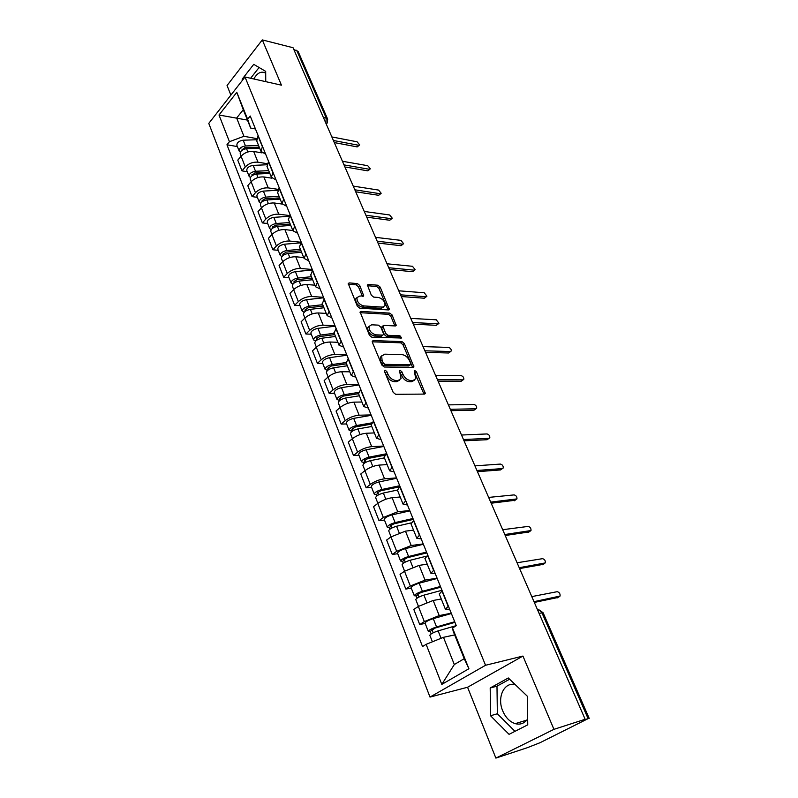 <?xml version="1.0" encoding="UTF-8"?>
<svg xmlns="http://www.w3.org/2000/svg" width="798" height="798" viewBox="0 0 798 798"><rect width="100%" height="100%" fill="white"/><g stroke="black" fill="none" stroke-linecap="round" stroke-linejoin="round"><path stroke-width="1.2" d="M385.085 370.162L384.506 371.509L393.175 392.337L395.638 394.302L424.436 394.092L425.294 393.524L416.486 371.868L414.83 370.531L414.212 370.93L415.818 378.701L412.995 380.536L410.631 380.526C407.389 380.137 404.825 378.082 402.94 374.342L401.823 371.708L400.137 370.352L399.499 370.761L401.085 378.561L398.152 380.476L395.728 380.466C392.416 380.077 389.813 377.993 387.918 374.202L386.801 371.539L385.085 370.162M527.658 718.998C524.466 723.417 520.316 724.963 515.219 723.656C509.782 721.831 505.623 717.592 502.74 710.918C496.805 697.452 504.117 681.711 515.189 684.584M359.748 285.504L357.384 283.569L349.215 282.911L348.227 283.48L357.344 306.233L359.748 308.188L388.446 309.943L389.354 309.405L380.187 287.12L377.873 285.225L368.307 284.457L367.369 284.986L371.329 295.2L373.673 297.115L378.442 297.454C382.91 298.871 385.095 301.614 384.995 305.674L382.551 307.11L363.669 305.913C359.12 304.527 356.886 301.764 356.965 297.634L359.559 296.118L363.708 295.789L359.748 285.504L358.462 286.751L356.098 284.826L348.217 284.198M522.939 656.066L467.568 687.258L495.877 758.1L553.942 729.342L522.939 656.066L485.543 665.273L245.016 77.007L281.435 85.167L262.293 39.9L293.046 47.72L585.153 719.287L583.398 720.155L588.106 718.639L541.922 612.734L539.119 609.921L537.543 609.832M553.942 729.342L585.153 719.287M373.245 340.586L372.287 341.175L372.407 342.422L381.823 365.055L384.267 367.02L413.045 367.449L413.923 366.89L404.347 343.529L401.993 341.614L373.245 340.586L372.227 341.514M369.444 335.31L360.127 312.008L361.095 311.42L389.803 313.115L392.137 315.011L396.187 325.414L395.299 325.953L383.808 325.394L382.88 325.963L385.634 333.394L388.008 335.32L399.968 335.808L401.703 338.013L371.868 337.265L369.444 335.31M253.794 78.972C257.096 73.147 260.806 71.082 264.926 72.778L265.694 73.256M495.877 758.1L527.408 747.666L540.047 742.709L588.106 718.639M467.568 687.258L430.002 697.083L208.777 123.391L245.016 77.007M262.293 39.9L227.051 85.516L230.881 95.102M293.834 49.526L298.093 51.401L327.599 119.012M449.683 609.313L445.364 609.163L448.426 606.211M441.274 598.999L433.184 600.465L418.361 606.43L424.337 621.582L439.219 615.567L451.269 613.233M424.337 621.582L419.718 624.525L425.184 623.438M442.212 590.839L439.289 594.071M418.361 606.43L413.803 609.413L419.718 624.525M435.279 573.682L430.91 573.283L433.843 570.141M411.289 588.146L405.823 589.064L410.332 586.021L425.045 580.116L437.085 578.151M427.788 555.149L424.995 558.59M427.239 564.166L419.149 565.373L404.506 571.238L400.047 574.321L405.823 589.064M421.224 538.929L416.815 538.281L419.618 534.969M397.723 553.712L392.267 554.46L396.666 551.328L411.219 545.523L423.249 543.927M413.713 520.356L411.05 523.977M413.544 530.171L405.464 531.139L390.99 536.904L386.631 540.076L392.267 554.46M407.509 505.014L403.06 504.146L405.753 500.665M384.486 520.096L379.04 520.695L383.339 517.473L397.723 511.757L409.733 510.521M399.988 486.401L397.444 490.211M400.177 496.984L392.107 497.723C386.97 498.461 382.192 500.346 377.793 503.398L373.544 506.65L379.04 520.695M394.132 471.917L389.643 470.83L392.217 467.189M371.559 487.289L366.122 487.728L370.322 484.426C374.671 481.344 379.409 479.478 384.546 478.81L396.546 477.902M386.591 453.274L384.177 457.264M387.12 464.586L379.06 465.104C373.943 465.713 369.225 467.578 364.905 470.68L360.756 474.012L366.122 487.728M381.065 439.608L376.536 438.311L379.01 434.531M358.94 455.239L353.514 455.538L357.614 452.157C361.873 449.025 366.561 447.179 371.678 446.631L383.668 446.042M373.514 420.945L371.21 425.095M374.372 432.935L366.332 433.244C361.225 433.743 356.556 435.568 352.327 438.73L348.267 442.142L353.514 455.538M368.307 408.057L363.748 406.561L366.112 402.631M346.611 423.928L341.195 424.097L345.205 420.646C349.384 417.454 354.013 415.638 359.12 415.209L371.08 414.92M360.756 389.374L358.561 393.673L343.23 396.127L339.719 398.401L340.706 398.82L339.03 400.307L336.965 399.439L334.272 392.596M361.923 402.022L353.893 402.132C348.796 402.511 344.177 404.317 340.048 407.529L336.068 411.01L341.195 424.097M355.848 377.235L351.26 375.549L353.524 371.489M334.561 393.344L329.165 393.374L333.085 389.853C337.175 386.611 341.763 384.826 346.841 384.506L358.791 384.506M348.287 358.541L346.192 362.99M349.753 371.808L341.734 371.728C336.656 372.008 332.098 373.773 328.038 377.045L324.158 380.586L329.165 393.374M343.669 347.12L339.05 345.255L341.225 341.075M322.791 363.439L317.404 363.349L321.235 359.768C325.245 356.477 329.783 354.721 334.841 354.502L346.771 354.781M336.108 328.417L334.123 333.005M337.853 342.282L329.853 342.013C324.796 342.182 320.277 343.928 316.307 347.24L312.507 350.851L317.404 363.349M331.769 317.694L327.13 315.649L329.205 311.35M311.28 334.212L305.903 334.003L309.654 330.352C313.584 327.02 318.073 325.295 323.12 325.165L335.02 325.724M324.207 298.981L322.312 303.699M326.222 313.405L318.242 312.956C313.205 313.035 308.736 314.761 304.836 318.113L301.115 321.784L305.903 334.003M320.138 288.916L315.469 286.711L317.464 282.302M300.028 305.634L294.661 305.305L298.332 301.604C302.193 298.223 306.632 296.517 311.659 296.497L323.529 297.305M312.577 270.213L310.771 275.061M314.851 285.165L306.881 284.557C301.863 284.537 297.445 286.233 293.614 289.624L289.973 293.355L294.661 305.305M308.756 260.786L304.068 258.422L305.983 253.904M289.016 277.674L283.659 277.235L287.26 273.485C291.041 270.063 295.44 268.387 300.447 268.447L312.287 269.495M301.195 242.083L299.489 247.051M303.719 257.545L295.769 256.766C290.781 256.667 286.402 258.333 282.642 261.774L279.081 265.554L283.659 277.235M297.634 233.265L292.926 230.752L294.751 226.133M278.243 250.323L272.906 249.784L276.427 245.974C280.138 242.522 284.487 240.866 289.474 241.016L301.026 242.263M290.073 214.572L288.457 219.649M292.826 230.512L284.906 229.585C279.928 229.405 275.599 231.041 271.909 234.512L268.427 238.343L272.906 249.784M286.751 206.343L282.023 203.69L283.769 198.981M267.699 223.55L262.382 222.911L265.824 219.061C269.475 215.57 273.774 213.944 278.741 214.173L289.285 215.52M279.2 187.67L277.654 192.847M282.173 204.059L274.273 202.991C269.315 202.722 265.026 204.338 261.415 207.849L257.993 211.719L262.382 222.911M276.098 179.989L271.36 177.206L273.026 172.408M257.375 197.345L252.078 196.617L255.45 192.717C259.031 189.196 263.29 187.59 268.238 187.899L277.973 189.326M268.557 161.336L267.091 166.622M271.879 178.183L263.869 176.957C258.931 176.607 254.682 178.203 251.131 181.744L247.789 185.665L252.078 196.617M265.664 154.204L260.916 151.291L262.512 146.403M247.28 171.7L241.994 170.872L245.305 166.932C248.816 163.381 253.036 161.794 257.963 162.184L267.061 163.68M258.133 135.57L256.757 140.957M262.033 152.897L253.674 151.47C248.757 151.051 244.557 152.618 241.066 156.189L237.784 160.149L241.994 170.872M454.651 634.919L443.469 637.313L454.311 664.525L464.227 658.689L453.204 631.318L452.516 628.026L456.296 625.682L250.223 116.019L247.629 119.221L250.662 128.059L243.28 109.725L236.657 118.014L243.939 136.288L256.507 138.563M452.516 628.026L468.915 668.734L441.813 684.395L426.132 644.335L443.469 637.313M243.939 136.288L229.445 141.695L226.951 144.777L422.531 646.56L426.132 644.335M229.445 141.695L219.001 115.012L236.797 92.319L247.629 119.221M485.543 665.273L430.002 697.083M490.191 687.986L490.551 715.756L509.064 734.34L527.747 724.833L527.338 696.235L508.306 677.971L490.191 687.986L496.984 686.17L497.354 713.771L514.979 731.327M265.754 81.655L265.684 71.381L253.734 64.349L242.203 79.122L242.213 80.588M247.46 120.099L219.001 115.012M255.46 128.957L250.662 128.059M237.385 146.573L226.951 144.777M468.915 668.734L464.227 658.689M441.813 684.395L454.311 664.525M243.28 109.725L236.797 92.319M509.603 679.218L496.984 686.17M497.354 713.771L490.551 715.756M259.081 67.501L250.622 78.254M243.191 79.341L242.203 79.122M384.586 371.698L386.531 375.409C388.426 379.19 391.03 381.264 394.342 381.653L395.728 380.466M399.459 380.247L396.766 381.663L394.342 381.653M414.212 380.337L411.608 381.713L409.244 381.703C406.002 381.324 403.439 379.259 401.554 375.529L399.688 371.918M423.967 394.092L414.421 372.137M412.606 367.439L402.99 344.716L400.646 342.811L372.237 341.823M383.23 362.97L384.935 364.347L410.192 364.776L410.721 363.479L409.554 360.746C407.698 357.095 405.165 355.05 401.963 354.611L384.706 354.172L381.693 356.088L382.062 360.177L383.23 362.97L381.863 364.187L383.569 365.554L384.935 364.347M410.372 364.756L408.815 365.963L383.569 365.554M381.903 355.629L380.337 357.295L380.696 361.394L382.062 360.177M381.863 364.187L380.696 361.394M360.088 312.686L388.486 314.322L389.803 313.115M394.9 325.933L390.811 316.227L388.486 314.322M382.132 326.651L381.663 328.397L384.287 334.611L386.661 336.537L398.631 337.005L399.968 335.808M400.277 338.362L398.631 337.005M371.659 324.806L369.095 326.372C368.985 330.651 371.23 333.464 375.848 334.831L382.581 335.1L383.509 334.532L383.389 333.305L380.766 327.07L378.382 325.135L371.659 324.806M369.165 326.192L367.758 327.599C367.649 331.878 369.893 334.701 374.511 336.058L375.848 334.831M382.91 335.07L381.235 336.317L374.511 336.058M362.422 296.317L358.462 286.751M357.015 297.514L355.659 298.881C355.579 303.011 357.803 305.774 362.352 307.16L363.669 305.913M383.648 306.991L381.245 308.337L362.352 307.16M388.067 309.923L378.89 288.357L376.586 286.462L367.359 285.724M454.96 622.35L435.219 628.026L430.192 631.408L428.277 631.298L425.055 623.098M454.7 621.732L436.556 626.939C431.838 628.525 429.075 629.971 428.277 631.298M451.379 613.522L433.264 618.64C428.546 620.196 425.803 621.652 425.015 623.009M433.204 632.794L431.888 629.482M456.276 625.622L438.122 630.879C433.394 632.465 430.631 633.921 429.823 635.228L429.863 635.318M431.179 633.901L430.192 631.408M557.852 597.512L534.331 602.43M534.002 601.672L560.076 596.046C560.266 593.652 559.298 592.206 557.154 591.697L531.797 596.605M440.735 587.198L421.105 592.445L417.204 594.57L418.132 594.68L416.207 595.956L414.272 595.727L411.13 587.747M440.446 586.48L422.401 591.298C417.713 592.804 415 594.281 414.272 595.727M437.214 578.47L419.179 583.198C414.501 584.685 411.808 586.161 411.08 587.637M419.05 597.004L417.823 593.882M441.982 590.281L423.928 595.138C419.239 596.655 416.516 598.121 415.778 599.557L415.818 599.657M417.065 598.141L416.207 595.956M426.87 552.884L407.339 557.722L403.509 559.877L404.446 560.046L402.561 561.363L400.596 561.014L397.544 553.243M426.541 552.086L408.586 556.525C403.938 557.952 401.274 559.448 400.596 561.014M423.379 544.266L405.444 548.615C400.805 550.031 398.152 551.538 397.494 553.124M405.254 562.101L404.087 559.159M426.361 556.206L410.072 560.276C405.424 561.712 402.751 563.208 402.072 564.755L402.122 564.874M403.309 563.258L402.561 561.363M543.248 564.356L519.608 568.575M519.219 567.697L545.363 562.909C545.543 560.605 544.575 559.199 542.47 558.68L517.074 562.76M528.964 531.957L505.224 535.518M504.795 534.52L530.999 530.54C531.149 528.326 530.201 526.949 528.126 526.421L502.69 529.702M413.324 519.398L393.893 523.847L390.132 526.032L391.08 526.251L389.244 527.608L387.259 527.139L384.277 519.568M412.965 518.51L395.1 522.59C390.491 523.957 387.878 525.473 387.259 527.139M409.883 510.88L392.037 514.88C387.429 516.226 384.826 517.742 384.227 519.438M391.788 528.037L390.691 525.274M411.12 522.89L396.556 526.251C391.938 527.618 389.314 529.134 388.696 530.79L388.746 530.919M389.883 529.214L389.244 527.608M399.419 486.84L380.776 490.77L377.085 492.984L378.043 493.264L376.247 494.65L374.242 494.082L371.329 486.7M399.718 485.733L381.943 489.473C377.364 490.77 374.801 492.306 374.242 494.082M396.696 478.271L378.95 481.942C374.382 483.219 371.818 484.765 371.279 486.561M378.641 494.79L377.614 492.186M397.384 490.062L383.359 493.044C378.781 494.341 376.207 495.877 375.639 497.643L375.698 497.782M376.766 495.987L376.247 494.65M384.576 455.269L367.968 458.481L364.337 460.715L365.304 461.045L363.549 462.461L361.524 461.793L358.691 454.601M385.843 453.892L369.095 457.124C364.556 458.361 362.023 459.917 361.524 461.793M383.828 446.441L366.172 449.773C361.634 450.99 359.12 452.556 358.631 454.441M365.813 462.321L364.846 459.887M384.427 457.902L370.481 460.616C365.933 461.852 363.409 463.409 362.891 465.274L362.95 465.424M363.968 463.538L363.549 462.461M515.009 500.286L491.179 503.219M490.7 502.122L516.954 498.91C517.094 496.775 516.146 495.438 514.111 494.9L488.645 497.413M502.421 468.576L500.526 469.932L477.453 471.668M476.925 470.471L502.411 468.576L503.229 467.987C503.348 465.932 502.411 464.636 500.406 464.077L474.93 465.862M489.044 438.331L487.119 439.718L464.037 440.825M463.468 439.528L488.965 438.341L489.812 437.763C489.912 435.778 488.975 434.511 487.009 433.942L461.513 435.03M371.06 424.177L355.449 426.94L351.888 429.194L352.866 429.573L351.15 431.02L349.105 430.252L346.342 423.239M371.629 422.89L356.546 425.543C352.038 426.721 349.554 428.287 349.105 430.252M371.25 415.329L353.694 418.361C349.195 419.519 346.721 421.095 346.272 423.08M353.275 430.621L352.377 428.336M371.778 426.481L357.893 428.945C353.384 430.132 350.901 431.698 350.442 433.653L350.502 433.813M351.469 431.848L351.15 431.02M475.967 408.756L474.012 410.182L450.92 410.671M450.321 409.284L475.817 408.776L476.675 408.197C476.765 406.292 475.837 405.045 473.902 404.466L448.406 404.885M358.442 392.426L344.287 394.681C339.808 395.798 337.374 397.384 336.965 399.439M358.96 384.935L341.494 387.658C337.035 388.766 334.601 390.352 334.202 392.426M341.035 399.648L340.187 397.504M359.409 395.778L345.604 398.012C341.135 399.13 338.691 400.716 338.272 402.761L338.342 402.93M339.26 400.895L339.03 400.307M463.169 379.828L461.194 381.274L438.102 381.195M437.454 379.718L462.95 379.848L463.838 379.279C463.907 377.434 462.99 376.217 461.084 375.629L435.588 375.419M346.522 363.798L331.28 366.013L327.828 368.307L328.826 368.766L327.18 370.282L325.105 369.324L322.482 362.651M346.033 362.551L332.307 364.526C327.868 365.594 325.464 367.19 325.105 369.324M346.95 355.23L329.574 357.664C325.145 358.711 322.761 360.317 322.412 362.472M329.065 369.384L328.277 367.389M347.32 365.783L333.594 367.778C329.155 368.846 326.751 370.442 326.392 372.576L326.462 372.756M450.641 351.519L448.646 352.995L425.553 352.357M424.875 350.801L450.371 351.539L451.269 350.99C451.329 349.205 450.421 348.018 448.536 347.419L423.05 346.591M334.761 334.611L319.609 336.576L316.208 338.891L317.215 339.389L315.609 340.926L313.514 339.888L310.951 333.384M334.232 333.295L320.596 335.05C316.188 336.058 313.833 337.674 313.514 339.888M335.2 326.173L317.933 328.347C313.534 329.345 311.18 330.961 310.881 333.195M317.375 339.798L316.636 337.943M335.509 336.447L321.853 338.232C317.444 339.25 315.08 340.856 314.761 343.06L314.841 343.25M438.381 323.808L436.356 325.315L413.284 324.148M412.576 322.512L438.052 323.838L438.97 323.3L436.257 319.799L410.78 318.392M323.26 306.053L308.188 307.789L304.846 310.133L305.853 310.661L305.006 311.509M322.711 304.686L309.145 306.233C304.776 307.19 302.452 308.816 302.183 311.11L304.208 312.218M323.719 297.774L306.542 299.679C302.173 300.617 299.858 302.243 299.599 304.557L299.679 304.756M305.943 310.881L305.255 309.145M323.958 307.769L310.382 309.345C306.003 310.302 303.679 311.928 303.4 314.213L303.479 314.412M426.381 296.686L424.337 298.223L401.274 296.537M400.536 294.831L425.992 296.716L426.92 296.198L424.237 292.766L398.781 290.801M312.008 278.133L297.026 279.639L293.734 281.993L294.671 282.652M311.439 276.697L297.943 278.053C293.604 278.961 291.32 280.597 291.09 282.961L292.916 284.118M312.477 269.983L295.4 271.639C291.071 272.527 288.786 274.173 288.567 276.547L288.657 276.756M312.656 279.719L299.16 281.096C294.811 282.003 292.527 283.639 292.287 285.993L292.367 286.203M414.621 270.133L412.566 271.689L389.524 269.515M388.746 267.739L414.192 270.163L415.13 269.654L412.466 266.293L387.03 263.789M300.916 250.811L286.103 252.108L282.861 254.472L283.639 255.041M300.407 249.325L286.991 250.482C282.692 251.34 280.437 252.986 280.248 255.42L281.894 256.617M300.497 242.871L284.497 244.208C280.198 245.056 277.963 246.702 277.784 249.146L277.864 249.365M301.594 252.278L288.178 253.455C283.869 254.323 281.614 255.968 281.415 258.392L281.504 258.602M403.11 244.118L401.035 245.704L378.013 243.061M377.215 241.215L402.621 244.158L403.579 243.669L400.935 240.368L375.529 237.345M290.233 224.068L275.41 225.156L272.228 227.54L272.796 228.078M289.614 222.532L276.278 223.51C272.008 224.318 269.794 225.974 269.634 228.477L271.14 229.694M288.766 216.318L273.834 217.365C269.574 218.173 267.36 219.829 267.22 222.333L267.31 222.562M290.382 224.428L288.477 224.198M290.781 225.425L277.435 226.423C273.155 227.24 270.941 228.896 270.781 231.38L270.871 231.6M391.828 218.642L389.733 220.248L366.95 217.186M365.913 215.241L391.299 218.682L392.267 218.203L389.643 214.971L364.267 211.46M279.689 197.894L264.956 198.792L261.814 201.186L262.223 201.665M279.051 196.308L265.794 197.106C261.545 197.884 259.37 199.54 259.25 202.103L260.637 203.34M277.554 190.283L263.4 191.101C259.17 191.859 256.996 193.525 256.886 196.089L256.976 196.318M279.968 198.582L276.447 198.084M280.188 199.141L266.921 199.959C262.672 200.737 260.497 202.393 260.367 204.946L260.457 205.176M380.766 193.685L378.671 195.301L356.347 191.889M354.851 189.804L380.197 193.724L381.175 193.266L378.581 190.084L353.245 186.104M269.365 172.268L254.712 172.976L251.909 175.789M268.707 170.642L255.52 171.271C251.31 171.999 249.166 173.665 249.086 176.278L250.373 177.525M266.791 164.767L253.185 165.386C248.976 166.104 246.841 167.77 246.772 170.403L246.861 170.632M269.774 173.266L264.796 172.488M269.824 173.405L256.627 174.054C252.417 174.792 250.263 176.458 250.183 179.071L250.273 179.301M369.933 169.226L367.818 170.862L345.724 167.071M344.018 164.897L369.324 169.266L370.312 168.817L367.738 165.695L342.432 161.266M259.26 147.171L244.687 147.7L241.834 150.443M258.582 145.495L245.475 145.964C241.285 146.652 239.181 148.328 239.131 151.002L240.338 152.248M256.417 139.77L243.181 140.199C239.011 140.877 236.896 142.563 236.856 145.246L236.956 145.485M258.532 148.258L253.495 147.381M259.679 148.209L246.552 148.697C242.373 149.386 240.258 151.071 240.198 153.735L240.298 153.974M359.309 145.246L357.185 146.902L335.19 142.742M333.394 140.478L358.661 145.286L359.659 144.857L357.105 141.795L331.848 136.927M251.131 181.744L255.45 192.717M261.415 207.849L265.824 219.061M271.909 234.512L276.427 245.974M282.642 261.774L287.26 273.485M293.614 289.624L298.332 301.604M304.836 318.113L309.654 330.352M316.307 347.24L321.235 359.768M328.038 377.045L333.085 389.853M340.048 407.529L345.205 420.646M352.327 438.73L357.614 452.157M364.905 470.68L370.322 484.426M377.793 503.398L383.339 517.473M390.99 536.904L396.666 551.328M404.506 571.238L410.332 586.021M241.066 156.189L245.305 166.932M253.674 151.47L257.963 162.184M263.869 176.957L268.238 187.899M268.367 161.555L272.846 172.617M274.273 202.991L278.741 214.173M279.011 187.879L283.579 199.191M284.906 229.585L289.474 241.016M289.883 214.782L294.562 226.343M295.769 256.766L300.447 268.447M301.006 242.293L305.784 254.113M306.881 284.557L311.659 296.497M312.377 270.412L317.265 282.502M318.242 312.956L323.12 325.165M323.998 299.18L329.005 311.549M329.853 342.013L334.841 354.502M335.898 328.616L341.015 341.275M341.734 371.728L346.841 384.506M348.068 358.731L353.305 371.688M353.893 402.132L359.12 415.209M360.536 389.564L365.893 402.82M366.332 433.244L371.678 446.631M373.294 421.125L378.781 434.711M379.06 465.104L384.546 478.81M386.362 453.464L391.988 467.379M392.107 497.723L397.723 511.757M399.748 486.581L405.514 500.845M405.464 531.139L411.219 545.523M413.474 520.525L419.379 535.139M419.149 565.373L425.045 580.116M427.538 555.318L433.593 570.311M433.184 600.465L439.219 615.567M441.962 590.999L448.177 606.37M257.954 135.79L262.333 146.623M539.069 613.343L543.119 612.794L589.213 718.4M323.419 117.545L326.252 118.134L296.647 50.234M325.833 123.101L326.252 118.134L327.679 119.191L327.22 123.032L326.163 123.85M386.531 375.409L387.918 374.202M396.766 381.663L398.152 380.476M400.446 372.895L401.823 371.708M401.554 375.529L402.94 374.342M409.244 381.703L410.631 380.526M411.608 381.713L412.995 380.536M415.11 373.045L416.486 371.868M423.768 393.314L425.174 392.157M385.424 372.736L386.801 371.539M400.646 342.811L401.993 341.614M402.99 344.716L404.347 343.529M412.416 366.761L413.793 365.584M408.815 365.963L410.192 364.776M360.058 312.397L361.095 311.42M390.811 316.227L392.137 315.011M394.741 325.414L396.067 324.207M381.663 328.397L383 327.17M384.287 334.611L385.634 333.394M386.661 336.537L388.008 335.32M381.235 336.317L382.581 335.1M362.292 295.888L363.589 294.642M381.245 308.337L382.551 307.11M367.309 285.415L368.307 284.457M376.586 286.462L377.873 285.225M378.89 288.357L380.187 287.12M387.918 309.444L389.234 308.237M348.177 283.928L349.215 282.911M356.098 284.826L357.384 283.569M436.556 626.939L433.264 618.64M441.065 638.28L438.122 630.879M559.348 596.635L557.293 597.852M422.401 591.298L419.179 583.198M426.78 602.33L423.928 595.138M408.586 556.525L405.444 548.615M412.795 567.119L410.072 560.276M544.615 563.498L542.6 564.755M530.221 531.129L528.256 532.426M395.1 522.59L392.037 514.88M399.15 532.775L396.556 526.251M381.943 489.473L378.95 481.942M385.823 499.249L383.359 493.044M369.095 457.124L366.172 449.773M372.826 466.521L370.481 460.616M516.156 499.498L514.231 500.825M502.411 468.576L500.526 469.932M488.965 438.341L487.119 439.718M356.546 425.543L353.694 418.361M360.127 434.561L357.893 428.945M475.817 408.776L474.012 410.182M344.287 394.681L341.494 387.658M347.729 403.349L345.604 398.012M462.95 379.848L461.194 381.274M332.307 364.526L329.574 357.664M335.609 372.846L333.594 367.778M450.371 351.539L448.646 352.995M320.596 335.05L317.933 328.347M323.769 343.04L321.853 338.232M438.052 323.838L436.356 325.315M309.145 306.233L306.542 299.679M312.188 313.903L310.382 309.345M425.992 296.716L424.337 298.223M294.751 282.572L294.123 280.986M297.943 278.053L295.4 271.639M300.876 285.415L299.16 281.096M414.192 270.163L412.566 271.689M283.819 254.931L283.23 253.445M286.991 250.482L284.497 244.208M289.804 257.555L288.178 253.455M402.621 244.158L401.035 245.704M273.125 227.859L272.577 226.492M276.278 223.51L273.834 217.365M278.971 230.293L277.435 226.423M391.299 218.682L389.733 220.248M262.652 201.375L262.153 200.108M265.794 197.106L263.4 191.101M268.377 203.63L266.921 199.959M380.197 193.724L378.671 195.301M252.397 175.44L251.939 174.283M255.52 171.271L253.185 165.386M258.003 177.525L256.627 174.054M369.324 169.266L367.818 170.862M242.363 150.054L241.944 149.007M245.475 145.964L243.181 140.199M247.859 151.969L246.552 148.697M358.661 145.286L357.185 146.902M515.219 723.656L526.83 720.105M525.184 581.403L523.039 576.485M510.401 547.428L508.296 542.59M495.977 514.261L493.902 509.493M481.892 481.882L479.847 477.174M468.127 450.242L466.112 445.593M454.69 419.329L452.685 414.741M441.543 389.125L439.568 384.586M428.706 359.599L426.75 355.1M416.147 330.721L414.202 326.262M403.858 302.472L401.933 298.063M391.838 274.851L389.933 270.462M380.077 247.809L378.182 243.46M368.566 221.345L366.691 217.016M357.305 195.44L355.429 191.141M346.262 170.064L344.407 165.794M335.459 145.216L333.604 140.967M256.567 140.488L260.916 151.291M439.209 593.872L445.364 609.163M424.905 558.371L430.91 573.283M410.95 523.737L416.815 538.281M397.344 489.952L403.06 504.146M384.057 456.975L389.643 470.83M371.09 424.785L376.536 438.311M358.432 393.344L363.748 406.561M346.063 362.641L351.26 375.549M333.973 332.646L339.05 345.255M322.163 303.32L327.13 315.649M310.612 274.662L315.469 286.711M299.33 246.642L304.068 258.422M288.287 219.231L292.926 230.752M277.485 192.408L282.023 203.69M266.911 166.174L271.36 177.206M537.712 610.211L539.119 609.921L543.099 612.734M424.626 394.072L425.294 393.524M413.284 367.429L413.923 366.89M380.337 357.295L381.693 356.088M395.628 325.923L396.187 325.414M381.544 327.18L382.88 325.963M367.758 327.599L369.095 326.372M363.17 296.297L363.708 295.789M355.659 298.881L356.965 297.634M388.806 309.913L389.354 309.405M432.406 641.792L429.823 635.228M418.461 606.37L415.778 599.557M404.596 571.178L402.072 564.755M391.08 536.835L388.696 530.79M377.883 503.329L375.639 497.643M364.995 470.611L362.891 465.274M352.417 438.661L350.442 433.653M340.128 407.459L338.272 402.761M328.118 376.965L326.392 372.576M316.377 347.17L314.761 343.06M302.183 311.11L299.599 304.557M304.906 318.033L303.4 314.213M291.09 282.961L288.567 276.547M293.694 289.554L292.287 285.993M280.248 255.42L277.784 249.146M282.721 261.694L281.415 258.392M269.634 228.477L267.22 222.333M271.988 234.432L270.781 231.38M259.25 202.103L256.886 196.089M261.485 207.769L260.367 204.946M249.086 176.278L246.772 170.403M251.2 181.665L250.183 179.071M239.131 151.002L236.856 145.246M241.136 156.109L240.198 153.735"/></g></svg>
